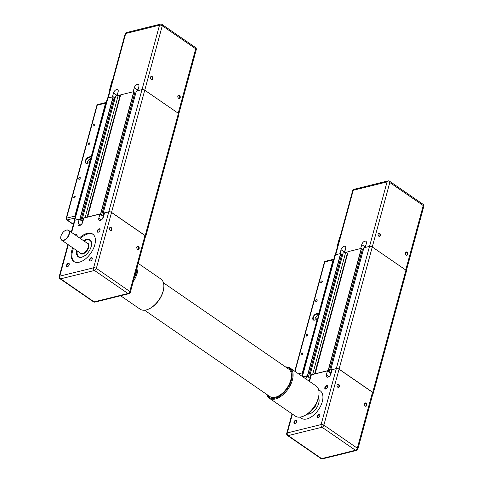 <?xml version="1.0" encoding="UTF-8"?>
<svg xmlns="http://www.w3.org/2000/svg" width="483" height="483" viewBox="0 0 483 483"><rect width="100%" height="100%" fill="white"/><g stroke="black" fill="none" stroke-linecap="round" stroke-linejoin="round"><path stroke-width="0.72" d="M308.571 376.408L341.789 254.263L340.612 253.509L335.456 254.782A1.998 0.881 -164.8 0 0 334.894 255.199L302.002 376.245M342.441 255.501L341.608 254.927L342.441 255.501M314.578 374.029L347.355 253.376L345.719 252.247L343.171 252.941M347.609 253.829L347.295 253.611M329.279 371.282L362.498 249.137L361.326 248.383L348.207 251.631L315.121 373.896M363.156 250.381L362.316 249.802L363.156 250.381M372.948 393.548A1.998 0.881 -164.8 0 0 373.287 393.21L406.481 271.023A1.998 0.881 -164.8 0 0 405.937 270.154L372.26 246.958A1.998 0.881 -164.8 0 0 369.519 246.354L363.88 247.815M330.764 373.093L328.573 371.608L329.297 371.324L328.126 370.57L315.007 373.818M312.634 374.506L345.719 252.247M312.519 374.428L309.953 375.086L311.07 375.846M310.05 378.219L307.858 376.734L308.589 376.45L307.411 375.696L302.847 376.825M373.287 393.21A1.998 0.881 -164.8 0 0 372.737 392.341L339.06 369.145A1.998 0.881 -164.8 0 0 336.319 368.541L330.704 369.93L331.785 370.721M378.159 235.299A1.377 0.966 76.1 0 0 379.348 236.163A1.377 0.966 76.1 0 0 379.964 235.475A1.377 0.966 76.1 0 0 379.723 234.038A1.377 0.966 76.1 0 0 378.69 233.488A1.377 0.966 76.1 0 0 378.08 234.177A1.377 0.966 76.1 0 0 378.038 234.81M380.411 235.571A1.703 1.195 -103.9 0 1 379.354 236.447A1.703 1.195 -103.9 0 1 378.171 235.33A1.703 1.195 -103.9 0 1 378.032 234.78A1.703 1.195 -103.9 0 1 378.08 233.965A1.703 1.195 -103.9 0 1 379.65 233.295A1.703 1.195 -103.9 0 1 380.411 235.571M405.46 254.112A1.377 0.966 76.1 0 0 406.656 254.976A1.377 0.966 76.1 0 0 407.266 254.287A1.377 0.966 76.1 0 0 407.024 252.851A1.377 0.966 76.1 0 0 405.992 252.301A1.377 0.966 76.1 0 0 405.382 252.989A1.377 0.966 76.1 0 0 405.34 253.617A1.703 1.195 -103.9 0 1 405.388 252.778A1.703 1.195 -103.9 0 1 406.952 252.108A1.703 1.195 -103.9 0 1 407.718 254.384A1.703 1.195 -103.9 0 1 406.656 255.253A1.703 1.195 -103.9 0 1 405.472 254.143A1.703 1.195 -103.9 0 1 405.34 253.593M365.915 245.092A3.327 1.86 -55.4 0 0 365.027 246.879L364.858 247.507M360.686 248.54L361.749 244.621A3.327 1.86 124.6 0 1 363.627 241.802A3.327 1.86 124.6 0 1 365.939 241.313A3.327 1.86 124.6 0 1 366.355 243.48L365.287 247.405M339.972 253.666L341.04 249.747A3.327 1.86 124.6 0 1 342.912 246.928A3.327 1.86 124.6 0 1 345.23 246.433A3.327 1.86 124.6 0 1 345.641 248.606L344.578 252.524M345.206 250.212A3.327 1.86 -55.4 0 0 344.313 252.005L344.144 252.633M337.46 246.638L337.062 246.704L339.471 237.853L339.966 237.419M348.177 251.746L345.834 252.325M308.933 414.07A9.986 5.573 -55.4 0 1 307.339 414.009A9.986 5.573 -55.4 0 0 308.697 414.112M319.034 399.405A9.986 5.573 -55.4 0 0 318.418 397.938A9.986 5.573 -55.4 0 1 318.991 399.169M318.357 398.161A9.853 5.5 124.6 0 1 318.623 403.553A9.853 5.5 124.6 0 1 317.989 405.364M366.688 405.388A1.709 1.201 76.1 0 0 365.921 403.106A1.709 1.201 76.1 0 0 364.351 403.782A1.709 1.201 76.1 0 0 364.303 404.597A1.709 1.201 76.1 0 0 364.442 405.146A1.709 1.201 76.1 0 0 365.631 406.263A1.709 1.201 76.1 0 0 366.688 405.388M364.309 404.621A1.377 0.966 -103.9 0 1 364.351 403.993A1.377 0.966 -103.9 0 1 364.961 403.305A1.377 0.966 -103.9 0 1 365.993 403.854A1.377 0.966 -103.9 0 1 366.235 405.291A1.377 0.966 -103.9 0 1 365.619 405.98A1.377 0.966 -103.9 0 1 364.43 405.116M307.158 414.136A10.324 5.76 -55.4 0 0 309.156 414.016A10.324 5.76 -55.4 0 0 317.15 407.042A10.324 5.76 -55.4 0 0 318.472 397.72M318.726 390.107A16.645 9.292 124.6 0 1 320.235 390.825A16.645 9.292 124.6 0 1 320.754 405.792A16.645 9.292 124.6 0 1 306.874 418.942A16.645 9.292 124.6 0 1 301.344 418.242A16.645 9.292 124.6 0 1 300.13 417.089M300.523 417.028A16.645 9.292 -55.4 0 0 301.754 418.501M337.049 384.969A1.709 1.201 76.1 0 0 337.001 385.784A1.709 1.201 76.1 0 0 337.14 386.334A1.709 1.201 76.1 0 0 338.323 387.451A1.709 1.201 76.1 0 0 339.386 386.581A1.709 1.201 76.1 0 0 338.619 384.293A1.709 1.201 76.1 0 0 337.049 384.969M337.007 385.814A1.377 0.966 -103.9 0 1 337.049 385.18A1.377 0.966 -103.9 0 1 337.659 384.492A1.377 0.966 -103.9 0 1 338.692 385.042A1.377 0.966 -103.9 0 1 338.927 386.478A1.377 0.966 -103.9 0 1 338.317 387.167A1.377 0.966 -103.9 0 1 337.128 386.303M295.288 423.343A1.636 0.912 124.6 0 1 295.21 423.362A1.636 0.912 124.6 0 1 294.666 423.295A1.636 0.912 124.6 0 1 294.612 421.822A1.636 0.912 124.6 0 1 295.976 420.53A1.636 0.912 124.6 0 1 296.52 420.596A1.636 0.912 124.6 0 1 296.785 421.164M295.831 420.083A1.968 1.099 -55.4 0 0 294.002 422.124A1.968 1.099 -55.4 0 0 294.902 423.494A1.968 1.099 -55.4 0 0 295.149 423.41A1.968 1.099 -55.4 0 0 296.804 421.007A1.968 1.099 -55.4 0 0 295.831 420.083M326.128 388.827A1.636 0.912 124.6 0 1 326.049 388.851A1.636 0.912 124.6 0 1 325.506 388.785A1.636 0.912 124.6 0 1 325.457 387.312A1.636 0.912 124.6 0 1 326.822 386.02A1.636 0.912 124.6 0 1 327.365 386.086A1.636 0.912 124.6 0 1 327.631 386.654M326.671 385.573A1.968 1.099 -55.4 0 0 324.848 387.614A1.968 1.099 -55.4 0 0 325.747 388.984A1.968 1.099 -55.4 0 0 325.989 388.9A1.968 1.099 -55.4 0 0 327.643 386.497A1.968 1.099 -55.4 0 0 326.671 385.573M318.303 417.65A1.636 0.912 124.6 0 1 318.225 417.668A1.636 0.912 124.6 0 1 317.681 417.602A1.636 0.912 124.6 0 1 317.627 416.129A1.636 0.912 124.6 0 1 318.991 414.837A1.636 0.912 124.6 0 1 319.535 414.903A1.636 0.912 124.6 0 1 319.8 415.471M318.84 414.39A1.968 1.099 -55.4 0 0 317.017 416.431A1.968 1.099 -55.4 0 0 317.917 417.801A1.968 1.099 -55.4 0 0 318.158 417.717A1.968 1.099 -55.4 0 0 319.818 415.314A1.968 1.099 -55.4 0 0 318.84 414.39M314.131 410.967A9.853 5.5 124.6 0 1 307.532 413.877M292.408 414.112L287.294 432.925A1.998 1.401 76.1 0 0 288.188 435.594L322.022 427.226L355.47 450.271A1.998 1.401 -103.9 0 0 356.418 450.482A1.998 1.998 0 0 0 357.867 449.063L373.057 393.156A1.998 0.881 15.2 0 0 372.508 392.293L339.06 369.247A1.998 0.881 15.2 0 0 336.313 368.65L332.056 369.7L330.964 373.739A3.327 1.86 124.6 0 1 329.086 376.553A3.327 1.86 124.6 0 1 326.774 377.048A3.327 1.86 124.6 0 1 326.357 374.874L327.456 370.841L311.348 374.826L310.249 378.865A3.327 1.86 124.6 0 1 309.017 381.075M330.07 375.526L330.734 373.099L331.163 372.991M309.361 380.652L310.02 378.225L310.454 378.117M305.932 378.95L306.741 375.967L302.962 376.903M330.734 373.099L327.456 370.841M310.02 378.225L306.741 375.967M320.621 391.115A16.645 9.292 -55.4 0 0 318.81 390.487M301.676 354.812A1.081 0.604 124.6 0 1 301.32 354.77A1.081 0.604 124.6 0 1 301.283 353.798A1.081 0.604 124.6 0 1 302.183 352.946A1.081 0.604 124.6 0 1 302.545 352.988A1.081 0.604 124.6 0 1 302.581 353.961A1.081 0.604 124.6 0 1 301.676 354.812M306.765 336.083A1.081 0.604 124.6 0 1 306.409 336.035A1.081 0.604 124.6 0 1 306.373 335.063A1.081 0.604 124.6 0 1 307.273 334.212A1.081 0.604 124.6 0 1 307.635 334.26A1.081 0.604 124.6 0 1 307.671 335.226A1.081 0.604 124.6 0 1 306.765 336.083M316.166 301.501A1.081 0.604 124.6 0 1 315.804 301.452A1.081 0.604 124.6 0 1 315.773 300.486A1.081 0.604 124.6 0 1 316.673 299.629A1.081 0.604 124.6 0 1 317.029 299.677A1.081 0.604 124.6 0 1 317.065 300.649A1.081 0.604 124.6 0 1 316.166 301.501M321.255 282.766A1.081 0.604 124.6 0 1 320.893 282.724A1.081 0.604 124.6 0 1 320.863 281.752A1.081 0.604 124.6 0 1 321.763 280.901A1.081 0.604 124.6 0 1 322.119 280.943A1.081 0.604 124.6 0 1 322.155 281.915A1.081 0.604 124.6 0 1 321.255 282.766M315.194 319.897A2.663 1.485 124.6 0 1 315.58 317.5A2.663 1.485 124.6 0 1 317.621 315.737A2.663 1.485 124.6 0 1 318.43 315.804M316.824 318.267L317.09 317.705L316.824 318.267M317.132 317.748L316.77 318.273M317.397 319.589L314.844 319.981A3.327 1.86 124.6 0 1 313.739 319.843A3.327 1.86 124.6 0 1 313.636 316.848A3.327 1.86 124.6 0 1 316.413 314.222L318.714 313.648L333.053 259.89A1.334 0.936 -103.9 0 1 333.638 259.226A1.334 0.936 -103.9 0 1 333.807 259.208M302.557 374.204A1.334 0.936 -103.9 0 1 302.358 372.858L317.15 319.414M318.563 313.207L316.262 313.775A3.665 2.047 -55.4 0 0 312.869 317.572A3.665 2.047 -55.4 0 0 314.542 320.114L316.842 319.547M81.041 219.644L114.26 97.5L113.082 96.745L107.932 98.019A1.998 0.881 -164.8 0 0 107.365 98.435L74.171 220.622A1.998 0.881 -164.8 0 0 74.285 221.087M114.918 98.737L114.079 98.164L114.918 98.737M87.049 217.265L119.832 96.612L118.196 95.483L115.642 96.177M120.08 97.065L119.766 96.848M101.756 214.518L134.974 92.374L133.797 91.619L120.678 94.867L87.592 217.133M135.632 93.617L134.793 93.038L135.632 93.617M145.425 236.785A1.998 0.881 -164.8 0 0 145.757 236.447L178.958 114.26A1.998 0.881 -164.8 0 0 178.408 113.39L144.737 90.194A1.998 0.881 -164.8 0 0 141.99 89.59L136.357 91.052M103.235 216.33L101.044 214.844L101.774 214.561L100.597 213.806L87.483 217.054M85.111 217.742L118.196 95.483M84.996 217.664L82.424 218.322L83.541 219.083M82.527 221.449L80.335 219.97L81.059 219.687L79.888 218.932L74.732 220.206A1.998 0.881 -164.8 0 0 74.171 220.622M145.757 236.447A1.998 0.881 -164.8 0 0 145.208 235.577L111.537 212.381A1.998 0.881 -164.8 0 0 108.79 211.777L103.175 213.166L104.256 213.957M150.636 78.536A1.377 0.966 76.1 0 0 151.825 79.399A1.377 0.966 76.1 0 0 152.435 78.711A1.377 0.966 76.1 0 0 152.193 77.274A1.377 0.966 76.1 0 0 151.167 76.725A1.377 0.966 76.1 0 0 150.551 77.413A1.377 0.966 76.1 0 0 150.509 78.047M152.888 78.807A1.703 1.195 -103.9 0 1 151.831 79.683A1.703 1.195 -103.9 0 1 150.642 78.566A1.703 1.195 -103.9 0 1 150.509 78.017A1.703 1.195 -103.9 0 1 150.557 77.202A1.703 1.195 -103.9 0 1 152.121 76.531A1.703 1.195 -103.9 0 1 152.888 78.807M177.937 97.349A1.377 0.966 76.1 0 0 179.127 98.212A1.377 0.966 76.1 0 0 179.736 97.524A1.377 0.966 76.1 0 0 179.501 96.081A1.377 0.966 76.1 0 0 178.469 95.537A1.377 0.966 76.1 0 0 177.859 96.226A1.377 0.966 76.1 0 0 177.816 96.854A1.703 1.195 -103.9 0 1 177.859 96.014A1.703 1.195 -103.9 0 1 179.428 95.344A1.703 1.195 -103.9 0 1 180.189 97.62A1.703 1.195 -103.9 0 1 179.133 98.49A1.703 1.195 -103.9 0 1 177.949 97.379A1.703 1.195 -103.9 0 1 177.81 96.829M138.392 88.329A3.327 1.86 -55.4 0 0 137.504 90.116L137.329 90.744M133.157 91.776L134.226 87.858A3.327 1.86 124.6 0 1 136.097 85.038A3.327 1.86 124.6 0 1 138.416 84.549A3.327 1.86 124.6 0 1 138.826 86.717L137.764 90.641M112.448 96.902L113.511 92.984A3.327 1.86 124.6 0 1 115.389 90.164A3.327 1.86 124.6 0 1 117.701 89.669A3.327 1.86 124.6 0 1 118.118 91.842L117.049 95.761M117.677 93.448A3.327 1.86 -55.4 0 0 116.789 95.242L116.62 95.869M109.937 89.874L109.538 89.941L111.941 81.09L112.442 80.655M120.647 94.982L118.305 95.562M77.099 252.44A9.986 5.573 -55.4 0 0 77.093 252.5A9.986 5.573 -55.4 0 0 78.711 256.763L78.729 256.781A9.986 5.573 -55.4 0 0 78.729 256.781A9.986 5.573 -55.4 0 0 81.174 257.348M78.711 256.763A9.986 5.573 -55.4 0 0 81.41 257.306M91.51 242.641A9.986 5.573 -55.4 0 0 90.043 240.311A9.986 5.573 -55.4 0 0 85.485 240.323A9.986 5.573 -55.4 0 0 85.431 240.347M84.09 241.065A9.853 5.5 124.6 0 1 85.376 240.371A9.853 5.5 124.6 0 1 91.1 246.789A9.853 5.5 124.6 0 1 90.466 248.6M139.164 248.624A1.709 1.201 76.1 0 0 138.398 246.342A1.709 1.201 76.1 0 0 136.828 247.018A1.709 1.201 76.1 0 0 136.78 247.833A1.709 1.201 76.1 0 0 136.912 248.383A1.709 1.201 76.1 0 0 138.102 249.5A1.709 1.201 76.1 0 0 139.164 248.624M136.78 247.857A1.377 0.966 -103.9 0 1 136.822 247.23A1.377 0.966 -103.9 0 1 137.432 246.541A1.377 0.966 -103.9 0 1 138.464 247.091A1.377 0.966 -103.9 0 1 138.706 248.528A1.377 0.966 -103.9 0 1 138.096 249.216A1.377 0.966 -103.9 0 1 136.906 248.353M76.797 250.592A10.324 5.76 -55.4 0 0 78.204 256.817A10.324 5.76 -55.4 0 0 81.633 257.252A10.324 5.76 -55.4 0 0 90.236 249.101A10.324 5.76 -55.4 0 0 89.916 239.822A10.324 5.76 -55.4 0 0 86.487 239.387A10.324 5.76 -55.4 0 0 83.595 240.721M78.379 256.932A10.324 5.76 124.6 0 1 77.135 250.828M83.939 240.957A10.324 5.76 124.6 0 1 86.825 239.622A10.324 5.76 124.6 0 1 90.079 239.942M79.526 237.92A16.645 9.292 124.6 0 1 87.175 233.361A16.645 9.292 124.6 0 1 92.706 234.062A16.645 9.292 124.6 0 1 93.231 249.029A16.645 9.292 124.6 0 1 79.345 262.178A16.645 9.292 124.6 0 1 73.814 261.478A16.645 9.292 124.6 0 1 72.722 247.791M93.092 234.352A16.645 9.292 -55.4 0 0 87.972 233.911A16.645 9.292 -55.4 0 0 80.323 238.469M73.519 248.334A16.645 9.292 -55.4 0 0 74.225 261.738M109.526 228.205A1.709 1.201 76.1 0 0 109.478 229.02A1.709 1.201 76.1 0 0 109.611 229.57A1.709 1.201 76.1 0 0 110.8 230.687A1.709 1.201 76.1 0 0 111.863 229.817A1.709 1.201 76.1 0 0 111.096 227.529A1.709 1.201 76.1 0 0 109.526 228.205M109.478 229.051A1.377 0.966 -103.9 0 1 109.52 228.417A1.377 0.966 -103.9 0 1 110.13 227.728A1.377 0.966 -103.9 0 1 111.162 228.278A1.377 0.966 -103.9 0 1 111.404 229.715A1.377 0.966 -103.9 0 1 110.794 230.403A1.377 0.966 -103.9 0 1 109.599 229.54M67.759 266.58A1.636 0.912 124.6 0 1 67.68 266.598A1.636 0.912 124.6 0 1 67.137 266.531A1.636 0.912 124.6 0 1 67.089 265.058A1.636 0.912 124.6 0 1 68.453 263.766A1.636 0.912 124.6 0 1 68.997 263.833A1.636 0.912 124.6 0 1 69.262 264.4M68.302 263.32A1.968 1.099 -55.4 0 0 66.479 265.36A1.968 1.099 -55.4 0 0 67.379 266.731A1.968 1.099 -55.4 0 0 67.62 266.646A1.968 1.099 -55.4 0 0 69.274 264.243A1.968 1.099 -55.4 0 0 68.302 263.32M75.68 235.269A1.636 0.912 124.6 0 1 76.284 234.949A1.636 0.912 124.6 0 1 76.827 235.016A1.636 0.912 124.6 0 1 77.093 235.583M76.942 236.139A1.968 1.099 -55.4 0 0 77.105 235.426A1.968 1.099 -55.4 0 0 76.133 234.503A1.968 1.099 -55.4 0 0 75.282 234.992M98.604 232.063A1.636 0.912 124.6 0 1 98.526 232.088A1.636 0.912 124.6 0 1 97.983 232.021A1.636 0.912 124.6 0 1 97.928 230.548A1.636 0.912 124.6 0 1 99.299 229.256A1.636 0.912 124.6 0 1 99.842 229.322A1.636 0.912 124.6 0 1 100.102 229.89M99.148 228.809A1.968 1.099 -55.4 0 0 97.325 230.85A1.968 1.099 -55.4 0 0 98.218 232.22A1.968 1.099 -55.4 0 0 98.466 232.136A1.968 1.099 -55.4 0 0 100.12 229.733A1.968 1.099 -55.4 0 0 99.148 228.809M90.774 260.88A1.636 0.912 124.6 0 1 90.695 260.905A1.636 0.912 124.6 0 1 90.152 260.838A1.636 0.912 124.6 0 1 90.098 259.365A1.636 0.912 124.6 0 1 91.468 258.073A1.636 0.912 124.6 0 1 92.011 258.139A1.636 0.912 124.6 0 1 92.277 258.707M91.317 257.626A1.968 1.099 -55.4 0 0 89.494 259.667A1.968 1.099 -55.4 0 0 90.387 261.037A1.968 1.099 -55.4 0 0 90.635 260.953A1.968 1.099 -55.4 0 0 92.289 258.55A1.968 1.099 -55.4 0 0 91.317 257.626M60.719 237.533A5.995 3.345 -55.4 0 0 60.713 237.624A5.995 3.345 -55.4 0 0 61.679 240.178A5.995 3.345 -55.4 0 0 63.671 240.431A5.995 3.345 -55.4 0 0 68.671 235.698A5.995 3.345 -55.4 0 0 68.483 230.313A5.995 3.345 -55.4 0 0 66.491 230.059A5.995 3.345 -55.4 0 0 65.748 230.319A5.995 3.345 -55.4 0 0 65.67 230.355M66.31 230.137A5.796 3.23 124.6 0 1 68.948 234.158A5.796 3.23 124.6 0 1 63.581 240.166A5.796 3.23 124.6 0 1 60.725 237.449A5.796 3.23 124.6 0 1 65.591 230.385A5.796 3.23 124.6 0 1 66.31 230.137M86.608 254.203A9.853 5.5 124.6 0 1 77.099 252.386A9.853 5.5 124.6 0 1 77.292 250.937M68.308 244.742L59.771 276.161A1.998 1.401 76.1 0 0 60.665 278.83L94.493 270.462L127.941 293.507A1.998 1.401 -103.9 0 0 128.889 293.718A1.998 1.998 0 0 0 130.338 292.3L145.528 236.392A1.998 0.881 15.2 0 0 144.985 235.529L111.537 212.484A1.998 0.881 15.2 0 0 108.79 211.886L104.533 212.937L103.434 216.976A3.327 1.86 124.6 0 1 101.563 219.789A3.327 1.86 124.6 0 1 99.244 220.284A3.327 1.86 124.6 0 1 98.834 218.111L99.927 214.078L83.819 218.062L82.726 222.095A3.327 1.86 124.6 0 1 80.848 224.915A3.327 1.86 124.6 0 1 78.536 225.41A3.327 1.86 124.6 0 1 78.119 223.237L79.218 219.204L74.962 220.254L71.635 232.486M102.547 218.763L103.205 216.336L103.64 216.227M81.832 223.889L82.496 221.462L82.925 221.353M103.205 216.336L99.927 214.078M82.496 221.462L79.218 219.204M71.261 232.22L74.394 220.671A1.998 0.881 15.2 0 1 74.962 220.254M70.941 232.003L71.412 231.659M91.468 242.406A9.986 5.573 -55.4 0 0 90.067 240.329A9.986 5.573 -55.4 0 0 90.055 240.323L90.067 240.329M74.153 198.048A1.081 0.604 124.6 0 1 73.796 198A1.081 0.604 124.6 0 1 73.76 197.034A1.081 0.604 124.6 0 1 74.66 196.183A1.081 0.604 124.6 0 1 75.016 196.225A1.081 0.604 124.6 0 1 75.052 197.197A1.081 0.604 124.6 0 1 74.153 198.048M79.242 179.314A1.081 0.604 124.6 0 1 78.886 179.271A1.081 0.604 124.6 0 1 78.85 178.299A1.081 0.604 124.6 0 1 79.749 177.448A1.081 0.604 124.6 0 1 80.106 177.496A1.081 0.604 124.6 0 1 80.142 178.462A1.081 0.604 124.6 0 1 79.242 179.314M88.637 144.737A1.081 0.604 124.6 0 1 88.28 144.689A1.081 0.604 124.6 0 1 88.244 143.717A1.081 0.604 124.6 0 1 89.144 142.865A1.081 0.604 124.6 0 1 89.506 142.914A1.081 0.604 124.6 0 1 89.536 143.886A1.081 0.604 124.6 0 1 88.637 144.737M93.726 126.003A1.081 0.604 124.6 0 1 93.37 125.96A1.081 0.604 124.6 0 1 93.334 124.988A1.081 0.604 124.6 0 1 94.233 124.137A1.081 0.604 124.6 0 1 94.596 124.179A1.081 0.604 124.6 0 1 94.626 125.151A1.081 0.604 124.6 0 1 93.726 126.003M87.664 163.133A2.663 1.485 124.6 0 1 88.051 160.736A2.663 1.485 124.6 0 1 90.098 158.973A2.663 1.485 124.6 0 1 90.901 159.04M89.301 161.503L89.566 160.942L89.301 161.503M89.603 160.984L89.24 161.509M89.874 162.825L87.32 163.218A3.327 1.86 124.6 0 1 86.216 163.079A3.327 1.86 124.6 0 1 86.107 160.084A3.327 1.86 124.6 0 1 88.884 157.458L91.19 156.884L105.523 103.127A1.334 0.936 -103.9 0 1 106.115 102.462A1.334 0.936 -103.9 0 1 106.278 102.444M75.034 217.441A1.334 0.936 -103.9 0 1 74.829 216.094L89.621 162.65M91.039 156.444L88.739 157.011A3.665 2.047 -55.4 0 0 85.346 160.809A3.665 2.047 -55.4 0 0 87.012 163.351L89.319 162.783M290.12 368.058L316.057 385.929A18.312 10.221 124.6 0 1 319.015 393.742A18.312 10.221 124.6 0 1 318.327 397.877A18.312 10.221 124.6 0 1 303.638 416.068A18.312 10.221 124.6 0 1 295.276 416.086L269.339 398.215A18.312 10.221 -55.4 0 0 282.078 395.499A18.312 10.221 -55.4 0 0 292.39 380.006A18.312 10.221 -55.4 0 0 290.12 368.058A18.312 10.221 -55.4 0 0 285.67 367.014M303.638 416.068L304.163 415.833A17.648 9.847 -55.4 0 0 318.321 398.3A17.648 9.847 -55.4 0 0 318.985 394.321L319.015 393.742M286.033 367.261A17.648 9.847 124.6 0 1 291.472 379.807A17.648 9.847 124.6 0 1 279.373 396.253A17.648 9.847 124.6 0 1 267.141 394.677M266.779 394.43A18.312 10.221 -55.4 0 0 269.339 398.215M133.242 281.625A18.312 10.221 -55.4 0 0 137.214 273.094A18.312 10.221 -55.4 0 0 137.637 265.433M136.985 267.848A17.648 9.847 124.6 0 1 136.303 272.889A17.648 9.847 124.6 0 1 134.141 278.305M138.198 263.38L160.887 279.017A18.312 10.221 124.6 0 1 163.846 286.83A18.312 10.221 124.6 0 1 163.151 290.965A18.312 10.221 124.6 0 1 148.462 309.156A18.312 10.221 124.6 0 1 140.106 309.174L120.635 295.759M148.462 309.156L148.993 308.921A17.648 9.847 -55.4 0 0 163.145 291.388A17.648 9.847 -55.4 0 0 163.815 287.409L163.846 286.83M144.556 310.219L269.828 396.531A16.645 9.292 -55.4 0 0 281.408 394.062A16.645 9.292 -55.4 0 0 290.784 379.976A16.645 9.292 -55.4 0 0 288.719 369.115L163.447 282.803M330.855 373.069L331.525 370.588M330.662 373.051L331.362 370.473M329.261 371.27L362.461 249.083M328.307 370.612L361.507 248.425M328.126 370.57L361.326 248.383M309.989 375.056L343.19 252.869M310.14 378.195L310.817 375.714M309.953 378.177L310.654 375.599M308.552 376.396L341.753 254.209M307.593 375.732L340.793 253.551M307.411 375.696L340.612 253.509M302.382 376.505L335.456 254.782M372.737 392.341L405.937 270.154M339.06 369.145L389.799 182.514A1.998 0.881 -164.8 0 0 387.052 181.91A1.998 1.401 -103.9 0 1 387.94 180.914L354.111 189.282A1.998 1.401 76.1 0 0 353.224 190.284A1.998 0.881 -164.8 0 0 352.662 190.7A1.998 1.998 0 0 1 354.111 189.282M336.319 368.541L369.519 246.354M330.704 369.93L363.898 247.749M361.749 244.621L365.027 246.879M341.04 249.747L344.313 252.005M337.424 246.771L339.803 237.461M406.366 270.558L423.796 206.422A1.998 0.881 -164.8 0 0 423.247 205.559A1.998 1.117 -55.4 0 0 422.999 204.255L389.552 181.21A1.998 1.117 124.6 0 1 389.799 182.514L423.247 205.559L405.732 270.015M335.715 254.722L353.224 190.284L387.052 181.91L369.543 246.348M311.65 410.17A6.327 3.532 -55.4 0 0 316.359 403.329M315.314 405.225A5.995 3.345 124.6 0 1 313.044 408.521M326.357 374.874L328.947 376.662M336.313 368.65L321.123 424.557L287.294 432.925A1.998 0.881 -164.8 0 0 286.733 433.342A1.998 1.998 0 0 0 287.53 435.509A1.998 1.117 124.6 0 0 288.188 435.594L321.636 458.639A1.998 1.401 76.1 0 0 322.59 458.85L356.418 450.482M322.022 427.226A1.998 1.401 -103.9 0 1 321.123 424.557A1.998 0.881 -164.8 0 1 323.87 425.155A1.998 1.117 124.6 0 1 322.022 427.226M339.06 369.247L323.87 425.155L357.317 448.2L372.508 392.293M287.53 435.509L320.972 458.554A1.998 1.117 -55.4 0 0 321.636 458.639L355.47 450.271A1.998 1.117 -55.4 0 0 357.317 448.2A1.998 0.881 -164.8 0 1 357.867 449.063M314.844 319.981L314.542 320.114M318.472 315.64L316.262 313.775M295.016 371.427L324.763 261.943L333.053 259.89M302.358 372.858L298.482 373.818M300.541 375.237L302.406 374.772M333.638 259.226L325.355 261.279A1.334 0.936 76.1 0 0 324.763 261.943A1.334 0.592 -164.8 0 0 324.389 262.221L294.763 371.258M103.326 216.306L104.002 213.824M103.139 216.287L103.839 213.709M101.738 214.506L134.938 92.319M100.784 213.848L133.978 91.661M100.597 213.806L133.797 91.619M82.466 218.292L115.66 96.105M82.617 221.431L83.287 218.95M82.424 221.413L83.124 218.835M81.023 219.626L114.223 97.445M80.069 218.968L113.27 96.787M79.888 218.932L113.082 96.745M74.732 220.206L107.932 98.019M145.208 235.577L178.408 113.39M111.537 212.381L162.276 25.75A1.998 0.881 -164.8 0 0 159.529 25.146A1.998 1.401 -103.9 0 1 160.416 24.15L126.582 32.518A1.998 1.401 76.1 0 0 125.701 33.52A1.998 0.881 -164.8 0 0 125.133 33.937A1.998 1.998 0 0 1 126.582 32.518M108.79 211.777L141.99 89.59M103.175 213.166L136.375 90.985M134.226 87.858L137.504 90.116M113.511 92.984L116.789 95.242M109.901 90.007L112.273 80.697M178.843 113.795L196.267 49.658A1.998 0.881 -164.8 0 0 195.718 48.789A1.998 1.117 -55.4 0 0 195.47 47.491L162.028 24.446A1.998 1.117 124.6 0 1 162.276 25.75L195.718 48.789L178.203 113.251M108.192 97.958L125.701 33.52L159.529 25.146L142.02 89.584M68.483 230.313L87.459 243.384A5.995 3.345 124.6 0 1 87.646 248.775A5.995 3.345 124.6 0 1 82.647 253.509A5.995 3.345 124.6 0 1 80.655 253.255L61.679 240.178M82.647 253.509L82.798 253.949A6.327 3.532 -55.4 0 0 88.449 248.045A6.327 3.532 -55.4 0 0 86.753 242.901M79.955 252.772A6.327 3.532 -55.4 0 0 82.798 253.949M98.834 218.111L101.424 219.898M78.119 223.237L80.709 225.024M108.79 211.886L93.599 267.793L59.771 276.161A1.998 0.881 -164.8 0 0 59.204 276.578A1.998 1.998 0 0 0 60.001 278.745A1.998 1.117 124.6 0 0 60.665 278.83L94.113 301.875A1.998 1.401 76.1 0 0 95.06 302.086L128.889 293.718M71.128 232.13L71.243 231.701M94.493 270.462A1.998 1.401 -103.9 0 1 93.599 267.793A1.998 0.881 -164.8 0 1 96.346 268.391A1.998 1.117 124.6 0 1 94.493 270.462M111.537 212.484L96.346 268.391L129.794 291.436L144.985 235.529M60.001 278.745L93.448 301.79A1.998 1.117 -55.4 0 0 94.113 301.875L127.941 293.507A1.998 1.117 -55.4 0 0 129.794 291.436A1.998 0.881 -164.8 0 1 130.338 292.3M87.32 163.218L87.012 163.351M90.943 158.877L88.739 157.011M74.829 216.094L66.545 218.141L97.24 105.179L105.523 103.127M106.115 102.462L97.832 104.515A1.334 0.936 76.1 0 0 97.24 105.179A1.334 0.592 -164.8 0 0 96.866 105.457L66.171 218.419A1.334 0.592 15.2 0 1 66.545 218.141A1.334 0.936 76.1 0 0 67.143 219.922A1.334 0.743 124.6 0 1 66.702 219.868A1.334 0.743 124.6 0 1 66.533 218.998L66.551 219.01M73.422 224.251L67.143 219.922L74.877 218.008M329.297 371.324L362.498 249.137M309.953 375.086L343.153 252.899M308.589 376.45L341.789 254.263M330.662 369.96L363.862 247.773M337.068 246.71L337.382 246.928M423.796 206.422A1.998 1.998 0 0 0 422.999 204.255M389.552 181.21A1.998 1.998 0 0 0 387.94 180.914M335.226 254.861L352.662 190.7M292.028 413.846L286.733 433.342M320.972 458.554A1.998 1.998 0 0 0 322.59 458.85M325.355 261.279A1.334 1.334 0 0 0 324.389 262.221M101.774 214.561L134.974 92.374M82.424 218.322L115.624 96.135M81.059 219.687L114.26 97.5M103.139 213.196L136.339 91.009M109.544 89.947L109.858 90.164M196.267 49.658A1.998 1.998 0 0 0 195.47 47.491M162.028 24.446A1.998 1.998 0 0 0 160.416 24.15M107.703 98.097L125.133 33.937M67.928 244.483L59.204 276.578M93.448 301.79A1.998 1.998 0 0 0 95.06 302.086M66.171 218.419A1.334 1.334 0 0 0 66.702 219.868L73.368 224.462M97.832 104.515A1.334 1.334 0 0 0 96.866 105.457"/></g></svg>
